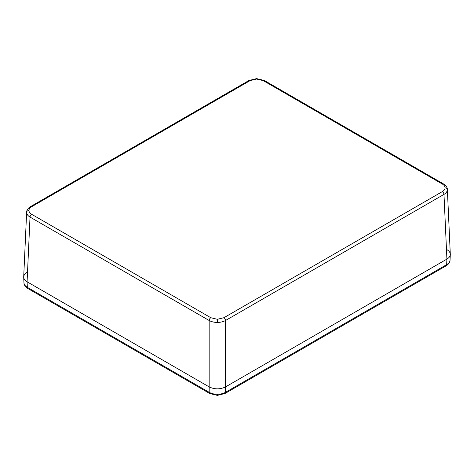 <?xml version="1.0" encoding="UTF-8"?>
<svg xmlns="http://www.w3.org/2000/svg" width="474" height="474" viewBox="0 0 474 474"><rect width="100%" height="100%" fill="white"/><g stroke="black" fill="none" stroke-linecap="round" stroke-linejoin="round"><path stroke-width="0.71" d="M447.367 189.641A2.317 1.89 180 0 0 445.056 187.823C445.015 186.353 444.114 185.091 442.343 184.042A2.317 1.339 120 0 1 443.498 183.924L443.498 183.924C443.421 183.693 447.48 186.371 447.361 189.47L447.367 189.641C447.296 191.472 446.17 193.054 443.978 194.387L225.535 320.501C223.242 321.757 220.517 322.403 217.353 322.439C214.183 322.403 211.457 321.757 209.17 320.501L30.022 217.074C27.83 215.741 26.698 214.159 26.633 212.328L26.639 212.162M27.089 272.337C24.802 273.705 23.67 275.335 23.7 277.237C23.824 279.002 24.956 280.519 27.089 281.787L209.17 386.908C214.621 389.486 220.078 389.486 225.535 386.908L446.911 259.1C449.044 257.832 450.176 256.316 450.3 254.55C450.33 252.648 449.198 251.013 446.911 249.65M447.361 189.464L450.3 254.2C450.33 256.096 449.198 257.732 446.911 259.1L443.978 194.387A2.317 1.339 60 0 0 442.343 191.603C444.114 190.548 445.015 189.286 445.056 187.823M223.9 317.716A2.317 1.339 60 0 1 225.535 320.501L225.535 386.908C220.078 389.486 214.621 389.486 209.17 386.908L209.17 320.501A2.317 1.339 120 0 1 210.806 317.716L217.353 319.286L223.9 317.716L442.343 191.603M31.657 214.289A2.317 1.339 120 0 0 30.022 217.074L27.089 281.787C24.802 280.418 23.67 278.783 23.7 276.887L26.639 212.156C26.52 209.058 30.579 206.38 30.502 206.617L30.502 206.617A2.317 1.339 60 0 1 31.657 206.729C29.886 207.784 28.985 209.04 28.944 210.509C28.985 211.973 29.886 213.235 31.657 214.289L210.806 317.716M217.353 394.285L217.353 395.381L209.745 393.521A2.779 1.606 -60 0 1 209.17 392.306C211.457 393.586 214.189 394.25 217.353 394.285C220.523 394.25 223.248 393.586 225.535 392.306L446.662 264.64C448.854 263.337 449.986 261.767 450.051 259.942M209.745 393.521L27.913 288.542A2.779 1.606 -60 0 1 27.338 287.327L27.089 281.787L209.17 386.908L209.17 392.306L27.338 287.327C25.146 286.023 24.02 284.459 23.949 282.628L23.7 277.237M225.535 386.908L446.911 259.1L446.662 264.64A2.779 1.606 -120 0 1 446.087 265.855L224.96 393.521A2.779 1.606 -120 0 0 225.535 392.306L225.535 386.908M443.498 183.924L264.356 80.497L256.647 78.619L256.647 79.045L250.1 80.61L31.657 206.729M264.356 80.497A2.317 1.339 120 0 0 263.194 80.61L256.647 79.045M217.353 322.439L217.353 319.286M26.633 212.328A2.317 1.89 -0 0 1 28.944 210.509M30.022 207.624A2.317 1.339 60 0 1 30.502 206.617L248.945 80.497A2.317 1.339 60 0 1 250.1 80.61M442.343 184.042L263.194 80.61M256.647 78.619L248.945 80.497M450.3 254.55L450.045 260.113C450.116 263.544 445.761 266.198 446.087 265.855M217.353 395.381L224.96 393.521M27.913 288.542C28.25 288.891 23.896 286.255 23.955 282.8"/></g></svg>
